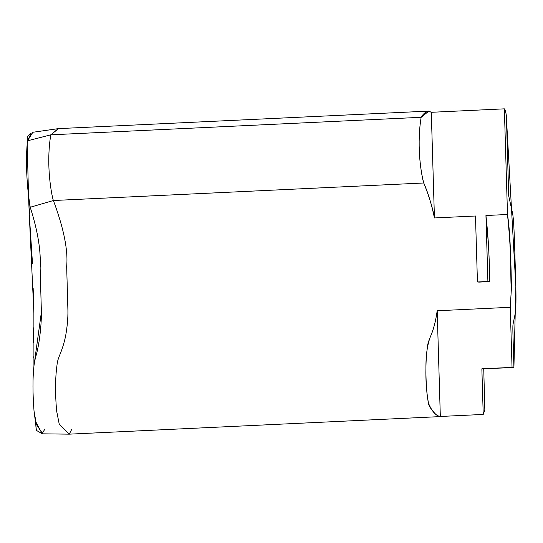 <?xml version="1.0" encoding="UTF-8"?>
<svg xmlns="http://www.w3.org/2000/svg" width="543" height="543" viewBox="0 0 543 543"><rect width="100%" height="100%" fill="white"/><g stroke="black" fill="none" stroke-linecap="round" stroke-linejoin="round"><path stroke-width="0.81" d="M71.581 429.628L69.26 434.156L59.235 424.158L56.628 410.963C55.114 393.417 55.216 378.295 56.94 365.602C57.775 356.181 61.495 354.572 65.547 336.402C67.264 326.791 68.051 318.15 67.916 310.487L66.667 266.389C68.201 250.398 63.782 228.44 53.404 200.516C52.542 198.982 45.381 167.475 50.791 134.827L421.151 117.302L428.902 111.091L431.298 112.299L504.366 108.844C505.533 110.134 506.232 113.406 506.463 118.652L508.703 195.928L512.66 213.664C514.058 223.105 514.289 233.931 515.85 286.616C516.441 314.424 514.988 313.521 513.264 323.099C512.456 326.567 512.918 330.721 513.916 367.55L481.865 368.806L483.745 368.982L484.838 410.074L483.222 414.438L484.838 410.074L483.745 368.982L481.865 368.806L483.222 414.438L440.325 416.467C437.828 416.352 435.31 414.458 432.778 410.793C430.334 407.969 429.113 406.184 429.099 405.431C428.563 404.576 427.857 400.578 426.981 393.431C425.468 375.885 425.569 360.769 427.293 348.077C427.891 338.072 433.776 335.024 437.19 310.759L510.257 307.297L437.19 310.759L440.325 416.467L437.19 310.759C435.703 321.47 433.348 330.334 430.124 337.339C427.212 345.457 425.814 355.78 425.929 368.303C425.631 380.31 426.479 391.958 428.475 403.225C431.997 411.513 435.948 415.924 440.325 416.467L483.222 414.438L481.865 368.806L512.042 367.38L510.257 307.297L511.336 289.494C510.203 277.677 511.784 243.454 507.501 214.485L485.944 215.51L487.899 281.471L477.44 281.966L475.485 216.005L434.434 217.947L431.298 112.299C427.64 110.48 424.259 112.15 421.151 117.302C417.818 136.938 418.626 163.47 423.757 182.991C428.101 192.894 431.665 204.548 434.434 217.947L475.485 216.005L477.44 281.966L487.899 281.471L485.944 215.51L507.501 214.485L504.366 108.844L431.298 112.299L434.434 217.947C432.832 208.363 429.275 196.709 423.757 182.991C422.895 181.45 415.734 149.943 421.151 117.302L50.791 134.827C45.381 167.475 52.542 198.982 53.404 200.516L423.757 182.991L53.404 200.516L30.218 207.263L29.268 214.288L33.876 312.822L33.931 366.152M35.343 420.974L36.401 430.409L42.123 433.647L35.343 420.974L34.039 411.207C32.655 393.505 32.621 378.457 33.938 366.077L41.39 312.144L40.141 268.045C41.119 251.212 37.813 230.951 30.218 207.263L28.514 195.419L27.204 143.841L27.503 140.807L27.15 139.89L27.204 143.841M44.988 428.889L42.123 433.647M28.514 195.419L29.268 214.288L30.218 207.263C37.813 230.951 41.119 251.212 40.141 268.045L41.39 312.144C41.431 319.847 40.834 328.42 39.585 337.861C37.155 355.468 34.99 356.466 33.938 366.077C32.621 378.457 32.655 393.505 34.039 411.207L36.456 424.612L42.754 433.837L69.26 434.156M27.476 136.456L27.15 139.89L27.503 140.807L31.127 133.239L27.476 136.456M428.902 111.091L58.549 128.616L50.791 134.827L58.223 128.65L32.851 132.261L27.503 140.807L50.791 134.827L27.503 140.807C24.34 170.258 29.56 204.779 30.218 207.263L53.404 200.516C63.782 228.44 68.201 250.398 66.667 266.389L67.916 310.487C68.051 318.15 67.264 326.791 65.547 336.402C61.495 354.572 57.775 356.181 56.94 365.602C55.216 378.295 55.114 393.417 56.628 410.963L59.248 424.178L69.361 434.156L439.029 416.657M485.944 215.51C488.53 241.004 489.725 263.043 489.514 281.627L479.062 282.116L489.514 281.627C489.576 259.201 488.381 237.162 485.944 215.51M440.325 416.467L439.715 416.624M36.225 430.151L35.913 426.411M33.72 358.095L33.673 356.771M33.211 342.755L33.585 327.802M33.876 312.822L33.157 288.116M32.485 263.416L29.268 214.288L28.833 199.519M27.238 142.857L27.15 139.89M515.85 286.616L506.463 118.652C506.415 114.335 505.716 111.064 504.366 108.844L507.501 214.485C510.06 239.103 511.336 264.102 511.336 289.494L510.257 307.297L512.042 367.38L513.916 367.55L515.85 286.616M487.899 281.471L489.514 281.627L487.899 281.471M477.44 281.966L479.062 282.116L477.44 281.966"/></g></svg>
